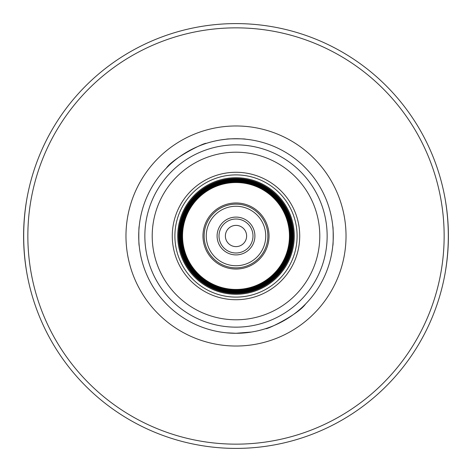 <?xml version="1.0" encoding="UTF-8"?>
<svg xmlns="http://www.w3.org/2000/svg" width="472" height="472" viewBox="0 0 472 472"><rect width="100%" height="100%" fill="white"/><g stroke="black" fill="none" stroke-linecap="round" stroke-linejoin="round"><path stroke-width="0.71" d="M236 225.38A10.62 10.62 0 0 0 225.38 236A10.62 10.62 0 0 0 236 246.62A10.62 10.62 0 0 0 246.62 236A10.62 10.62 0 0 0 236 225.38M236 299.72A63.72 63.72 0 0 1 180.817 204.14A63.72 63.72 0 0 1 291.183 204.14A63.72 63.72 0 0 1 236 299.72M236 293.46A57.46 57.46 0 0 0 285.761 207.273A57.46 57.46 0 0 0 186.239 207.273A57.46 57.46 0 0 0 236 293.46M236 293.012A57.012 57.012 0 0 0 285.377 207.491A57.012 57.012 0 0 0 186.623 207.491A57.012 57.012 0 0 0 236 293.012M236 292.569A56.569 56.569 0 0 0 284.988 207.715A56.569 56.569 0 0 0 187.012 207.715A56.569 56.569 0 0 0 236 292.569M236 292.121A56.121 56.121 0 0 0 284.604 207.94A56.121 56.121 0 0 0 187.396 207.94A56.121 56.121 0 0 0 236 292.121M236 291.678A55.678 55.678 0 0 0 284.215 208.164A55.678 55.678 0 0 0 187.785 208.164A55.678 55.678 0 0 0 236 291.678M236 291.23A55.23 55.23 0 0 0 283.831 208.382A55.23 55.23 0 0 0 188.169 208.382A55.23 55.23 0 0 0 236 291.23M236 290.787A54.787 54.787 0 0 0 283.448 208.606A54.787 54.787 0 0 0 188.552 208.606A54.787 54.787 0 0 0 236 290.787M236 290.339A54.339 54.339 0 0 0 283.058 208.83A54.339 54.339 0 0 0 188.942 208.83A54.339 54.339 0 0 0 236 290.339M236 289.897A53.896 53.896 0 0 0 282.675 209.055A53.896 53.896 0 0 0 189.325 209.055A53.896 53.896 0 0 0 236 289.897M236 289.448A53.448 53.448 0 0 0 282.291 209.273A53.448 53.448 0 0 0 189.709 209.273A53.448 53.448 0 0 0 236 289.448M236 269.034A33.034 33.034 0 0 0 264.609 219.48A33.034 33.034 0 0 0 207.391 219.48A33.034 33.034 0 0 0 236 269.034M236 267.86A31.86 31.86 0 0 0 263.594 220.07A31.86 31.86 0 0 0 208.406 220.07A31.86 31.86 0 0 0 236 267.86M236 265.736A29.736 29.736 0 0 0 261.753 221.132A29.736 29.736 0 0 0 210.246 221.132A29.736 29.736 0 0 0 236 265.736M236 254.904A18.904 18.904 0 0 0 252.372 226.548A18.904 18.904 0 0 0 219.627 226.548A18.904 18.904 0 0 0 236 254.904M236 252.992A16.992 16.992 0 0 0 250.715 227.504A16.992 16.992 0 0 0 221.285 227.504A16.992 16.992 0 0 0 236 252.992M166.404 168.032C173.737 157.471 205.485 142.042 206.264 143.376C205.485 142.042 173.737 157.471 166.404 168.032C173.737 157.471 205.485 142.042 206.264 143.376C205.485 142.042 173.737 157.471 166.404 168.032L165.224 169.259A97.279 97.279 0 0 0 139.193 226.442C138.679 225.858 138.679 246.142 139.193 245.558M229.675 333.073L231.433 333.173L229.675 333.073M232.519 333.214L235.469 333.279L232.519 333.214M236.124 333.279L237.605 333.267L236.124 333.279M240.148 333.191L241.139 333.143L240.148 333.191M244.325 332.925L244.767 332.884L244.325 332.925M139.122 227.168A97.279 97.279 0 0 0 226.442 332.807L236 333.279L251.464 332.04L245.558 332.807A97.279 97.279 0 0 0 332.807 245.558C333.32 246.142 333.32 225.858 332.807 226.442A97.279 97.279 0 0 0 245.558 139.193C246.142 138.679 225.858 138.679 226.442 139.193L220.536 139.96L226.442 139.193A97.279 97.279 0 0 0 221.374 139.824M242.325 138.927L240.567 138.827L242.325 138.927M239.481 138.786L236.531 138.721L239.481 138.786M235.876 138.721L234.395 138.733L235.876 138.721M231.852 138.809L230.861 138.856L231.852 138.809M227.675 139.075L227.233 139.116L227.675 139.075M305.596 303.968C298.263 314.529 266.515 329.957 265.736 328.624C266.515 329.957 298.263 314.529 305.596 303.968C298.263 314.529 266.515 329.957 265.736 328.624C266.515 329.957 298.263 314.529 305.596 303.968L306.776 302.741M26.762 199.479C22.662 223.828 22.662 248.172 26.762 272.521M445.238 272.521C449.338 248.172 449.338 223.828 445.238 199.479M236 448.4A212.4 212.4 0 0 0 419.944 129.8A212.4 212.4 0 0 0 52.056 129.8A212.4 212.4 0 0 0 236 448.4A212.4 212.4 0 0 0 419.944 129.8A212.4 212.4 0 0 0 52.056 129.8A212.4 212.4 0 0 0 236 448.4M227.168 332.878A97.279 97.279 0 0 0 244.832 332.878M332.878 244.832A97.279 97.279 0 0 0 332.878 227.168M244.832 139.122A97.279 97.279 0 0 0 227.168 139.122M220.536 139.96A97.279 97.279 0 0 0 166.126 168.315M236 333.279A97.279 97.279 0 0 0 320.246 187.36A97.279 97.279 0 0 0 151.754 187.36A97.279 97.279 0 0 0 236 333.279M236 297.1A61.1 61.1 0 0 0 288.917 205.45A61.1 61.1 0 0 0 183.083 205.45A61.1 61.1 0 0 0 236 297.1M236 294.286A58.286 58.286 0 0 0 286.474 206.86A58.286 58.286 0 0 0 185.525 206.86A58.286 58.286 0 0 0 236 294.286M236 444.152A208.152 208.152 0 0 0 416.263 131.924A208.152 208.152 0 0 0 55.737 131.924A208.152 208.152 0 0 0 236 444.152M236 346.023A110.023 110.023 0 0 0 331.285 180.988A110.023 110.023 0 0 0 140.715 180.988A110.023 110.023 0 0 0 236 346.023M236 327.149A91.149 91.149 0 0 0 314.936 190.428A91.149 91.149 0 0 0 157.064 190.428A91.149 91.149 0 0 0 236 327.149M236 319.792A83.792 83.792 0 0 0 308.564 194.104A83.792 83.792 0 0 0 163.436 194.104A83.792 83.792 0 0 0 236 319.792"/></g></svg>
